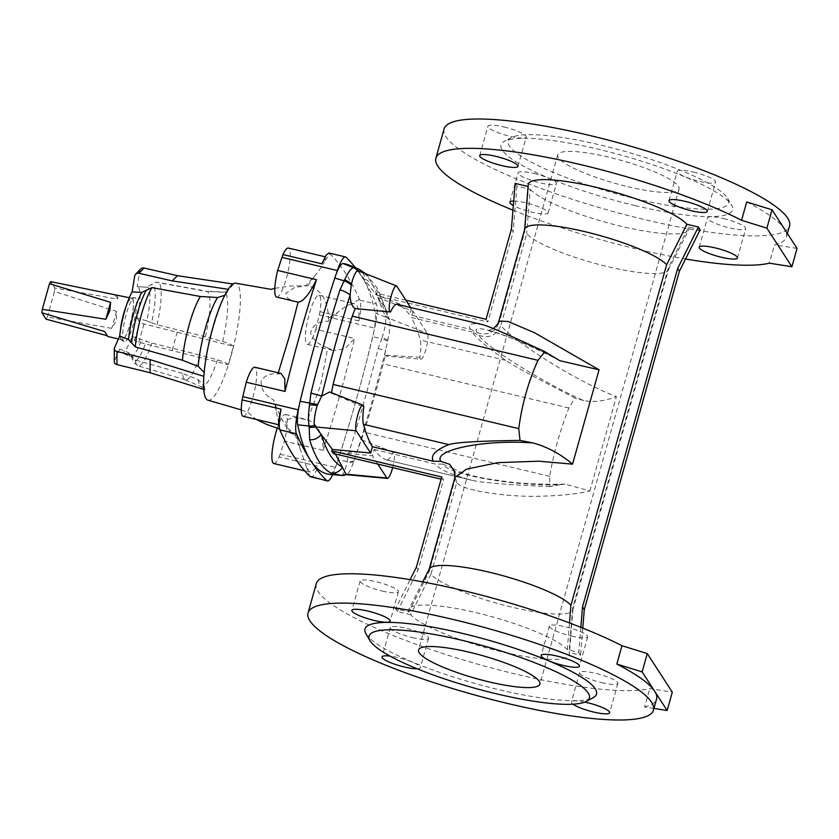 <?xml version="1.0" encoding="UTF-8"?>
<svg xmlns="http://www.w3.org/2000/svg" width="839" height="839" viewBox="0 0 839 839"><rect width="100%" height="100%" fill="white"/><g stroke="black" fill="none" stroke-linecap="round" stroke-linejoin="round"><path stroke-width="0.63" stroke-dasharray="4.2 3.15" d="M627.939 186.698A63.04 11.882 -164.3 0 0 679.066 189.006A63.04 11.882 -164.3 0 0 608.81 157.187A63.04 11.882 -164.3 0 0 557.694 154.89A63.04 11.882 -164.3 0 0 627.939 186.698M601.773 682.673A19.884 3.744 -164.3 0 0 617.892 683.397A19.884 3.744 -164.3 0 0 595.732 673.371A19.884 3.744 -164.3 0 0 579.613 672.647A19.884 3.744 -164.3 0 0 601.773 682.673M571.59 636.119A19.884 3.744 -164.3 0 0 587.709 636.843A19.884 3.744 -164.3 0 0 565.559 626.817A19.884 3.744 -164.3 0 0 549.43 626.083A19.884 3.744 -164.3 0 0 571.59 636.119M417.13 668.767A19.884 3.744 -164.3 0 0 420.318 667.676A19.884 3.744 -164.3 0 0 398.168 657.65A19.884 3.744 -164.3 0 0 390.041 656.129M412.442 637.619A19.884 3.744 -164.3 0 0 428.572 638.343A19.884 3.744 -164.3 0 0 406.412 628.306A19.884 3.744 -164.3 0 0 390.292 627.582A19.884 3.744 -164.3 0 0 412.442 637.619M382.269 591.065A19.884 3.744 -164.3 0 0 398.389 591.789A19.884 3.744 -164.3 0 0 376.229 581.752A19.884 3.744 -164.3 0 0 360.109 581.028A19.884 3.744 -164.3 0 0 382.269 591.065M723.564 218.601A19.884 3.744 15.7 0 1 745.724 228.638A19.884 3.744 15.7 0 1 729.594 227.904A19.884 3.744 15.7 0 1 707.445 217.878A19.884 3.744 15.7 0 1 723.564 218.601M693.381 172.047A19.884 3.744 15.7 0 1 715.541 182.084A19.884 3.744 15.7 0 1 699.422 181.35A19.884 3.744 15.7 0 1 677.262 171.324A19.884 3.744 15.7 0 1 693.381 172.047M534.244 173.537A19.884 3.744 15.7 0 1 556.393 183.573A19.884 3.744 15.7 0 1 540.274 182.85A19.884 3.744 15.7 0 1 518.124 172.813A19.884 3.744 15.7 0 1 534.244 173.537M513.688 201.056A19.884 3.744 15.7 0 1 525.99 202.881A19.884 3.744 15.7 0 1 548.15 212.917A19.884 3.744 15.7 0 1 532.031 212.183A19.884 3.744 15.7 0 1 513.332 205.524M504.061 126.983A19.884 3.744 15.7 0 1 526.221 137.019A19.884 3.744 15.7 0 1 510.091 136.296A19.884 3.744 15.7 0 1 487.941 126.259A19.884 3.744 15.7 0 1 504.061 126.983M120.459 330.178A21.625 4.447 103.4 0 0 121.529 339.963A21.625 4.447 103.4 0 0 131.996 316.45A21.625 4.447 103.4 0 0 131.503 298.023A21.625 4.447 103.4 0 0 126.144 306.277M124.245 322.491A22.737 4.677 103.4 0 0 124.025 341.693A22.737 4.677 103.4 0 0 135.027 316.974A22.737 4.677 103.4 0 0 134.513 297.604A22.737 4.677 103.4 0 0 124.245 322.491M123.627 314.08A21.332 4.384 103.4 0 0 121.928 339.826A21.332 4.384 103.4 0 0 130.097 324.074A21.332 4.384 103.4 0 0 131.807 298.317A21.332 4.384 103.4 0 0 123.627 314.08M107.203 335.694L107.728 336.449M47.288 317.058L54.483 291.458L116.485 311.405L116.285 320.781L111.723 328.343L47.288 317.058A21.332 4.384 -76.6 0 1 46.061 319.156M307.85 285.858L314.415 276.188L305.92 285.721L307.85 285.858C314.164 287.462 319.124 290.892 322.732 296.157C326.109 301.662 328.049 308.888 328.573 317.834L328.919 321.201L337.834 312.307L328.573 317.834M359.428 299.261L351.887 303.844L354.593 303.739L356.208 304.609C358.41 307.147 359.312 312.59 358.903 320.928C360.98 310.755 361.305 303.833 359.879 300.173L359.428 299.261A1388.734 285.659 103.4 0 0 345.595 273.315A1388.734 285.659 103.4 0 0 329.958 253.798L329.024 253.011M351.887 303.844C348.017 304.935 343.34 307.756 337.834 312.307M203.846 376.354L203.95 389.495L204.328 386.58L198.193 379.543L182.42 373.334A45.568 9.376 103.4 0 0 183.951 378.62A45.568 9.376 103.4 0 0 185.178 379.763A45.568 9.376 103.4 0 0 185.409 379.847A45.568 9.376 103.4 0 0 200.238 355.138L151.849 343.078L131.996 336.523L134.565 340.487A3.88 0.734 -164.3 0 0 138.813 342.27L228.292 364.629L233.441 346.297C231.931 344.766 228.323 343.172 222.618 341.525L205.398 336.796A45.568 9.376 103.4 0 0 206.509 291.196A45.568 9.376 103.4 0 0 206.268 291.164A45.568 9.376 103.4 0 0 205.492 291.259L157.092 282.376L154.942 282.407L146.898 287.221L137.218 286.676A33.938 6.985 103.4 0 0 137.218 286.676L139.83 270.798A3.88 3.587 44.4 0 1 140.753 268.962M203.971 376.396L204.16 372.411M232.927 283.991L233.578 284.096L228.449 289.329L226.908 292.979L224.768 295.297M233.578 284.096L227.065 291.647L222.723 292.287L205.492 291.259M207.925 400.172A60.125 12.365 103.4 0 0 231.082 355.788A60.125 12.365 103.4 0 0 237.94 284.861A60.125 12.365 103.4 0 0 235.759 283.194M182.42 373.334L135.268 360.015L131.534 355.956L131.985 357.802L130.517 356.596A35.689 7.341 103.4 0 0 141.665 339.176M135.268 360.015A42.925 8.83 103.4 0 0 136.673 364.703A42.925 8.83 103.4 0 0 138.047 365.856L133.621 362.448L131.566 356.218L128.514 352.621L119.662 349.108A33.938 6.985 103.4 0 0 120.617 351.824A33.938 6.985 103.4 0 0 121.529 352.674A33.938 6.985 103.4 0 0 131.996 336.523M358.903 320.928L319.974 311.657A25.212 5.191 103.4 0 0 319.806 295.947A25.212 5.191 103.4 0 0 318.946 295.255A25.212 5.191 103.4 0 0 308.647 316.219A25.212 5.191 103.4 0 0 306.403 343.623A25.212 5.191 103.4 0 0 307.263 344.315L333.461 350.555L327.713 347.839L320.498 385.667L307.493 419.752L293.556 417.444L285.428 420.423L288.092 428.719L296.796 435.493L279.67 429.054M273.766 463.506A25.212 5.191 103.4 0 0 279.135 456.982L318.054 466.243L310.734 472.315L309.308 471.487L306.225 466.285L295.496 435.504C289.833 434.057 282.932 423.401 274.773 403.528L276.346 411.634L274.773 403.528M274.091 401.577L273.787 400.014C265.061 395.672 260.866 389.265 261.181 380.801C265.103 375.211 270.672 372.967 277.877 374.058L278.275 372.81M327.713 347.839C319.26 345.207 313.534 340.277 310.524 333.031C312.58 324.987 318.705 321.043 328.919 321.201M307.493 419.752L309.811 420.738C318.642 425.866 323.109 435.724 323.204 450.333L284.421 441.104A25.212 5.191 103.4 0 0 286.298 415.137A25.212 5.191 103.4 0 0 285.438 414.456A25.212 5.191 103.4 0 0 277.279 428.163M299.764 447.764L296.796 435.493M243.153 416.291A25.212 5.191 103.4 0 0 253.441 395.326A25.212 5.191 103.4 0 0 255.685 367.922A25.212 5.191 103.4 0 0 254.825 367.23M277.877 374.058L281.023 373.46M280.216 430.743L276.346 411.634M276.65 297.09A25.212 5.191 103.4 0 0 286.948 276.136A25.212 5.191 103.4 0 0 289.193 248.722A25.212 5.191 103.4 0 0 288.333 248.04M324.462 257.489L325.312 256.839L325.595 257.395L324.494 261.59L329.958 253.798M314.415 276.188C319.25 270.567 322.606 265.701 324.494 261.59M274.825 288.322L290.221 286.036L306.581 285.606L294.342 287.672L285.774 293.293L288.102 298.757L295.276 301.526M635.742 198.738A114.44 21.573 -164.3 0 0 727.612 198.35A114.44 21.573 -164.3 0 0 601.007 145.157A114.44 21.573 -164.3 0 0 511.381 137.565A114.44 21.573 -164.3 0 0 635.742 198.738M635.081 205.597A120.25 22.663 -164.3 0 0 731.618 205.198A120.25 22.663 -164.3 0 0 598.585 149.29A120.25 22.663 -164.3 0 0 504.396 141.319A120.25 22.663 -164.3 0 0 635.081 205.597M365.961 633.802A120.25 22.663 -164.3 0 0 499.006 689.71A120.25 22.663 -164.3 0 0 593.194 697.681M316.282 583.661A179.41 33.812 -164.3 0 0 516.226 674.21A179.41 33.812 -164.3 0 0 649.774 688.609L672.312 692.165M456.678 482.687L452.966 468.351L442.698 464.103C448.215 474.717 515.67 486.526 560.053 484.648L564.941 484.093L589.911 490.941C577.4 493.867 561.931 495.597 543.504 496.122C507.941 497.684 462.111 490.584 456.678 482.687L430.942 574.254A74.671 14.074 -164.3 0 0 512.262 607.247A74.671 14.074 -164.3 0 0 572.817 609.974A74.671 14.074 -164.3 0 0 572.911 609.45A74.671 14.074 -164.3 0 0 572.691 607.992L668.41 267.473L688.672 227.002L700.156 229.729M560.053 484.648L549.965 486.62L549.692 476.321C553.583 453.459 559.98 430.69 568.894 408.006L574.893 397.938C537.851 379.018 514.789 366.486 505.676 360.319C487.228 347.356 476.049 337.928 472.147 332.013L478.901 335.317C484.397 345.993 544.626 383.528 583.682 400.602C593.855 402.489 604.772 401.157 616.424 396.595C605.842 392.694 592.617 386.443 576.75 377.844C546.179 361.64 506.148 333.912 500.914 325.301L526.661 233.735A74.671 14.074 -164.3 0 0 607.981 266.718A74.671 14.074 -164.3 0 0 668.347 269.938A74.671 14.074 -164.3 0 0 668.536 269.445A74.671 14.074 -164.3 0 0 668.41 267.473M512.954 210.159A179.41 33.812 -164.3 0 0 635.815 248.784A179.41 33.812 -164.3 0 0 685.515 258.999M444.114 128.902A179.41 33.812 -164.3 0 0 644.058 219.451A179.41 33.812 -164.3 0 0 789.551 225.995M746.71 201.968A179.41 33.812 15.7 0 1 784.538 229.099A179.41 33.812 15.7 0 1 786.458 236.997A179.41 33.812 15.7 0 1 774.512 244.841L769.353 263.184M524.763 229.026A74.671 14.074 -164.3 0 0 524.669 229.55A74.671 14.074 -164.3 0 0 524.889 231.008L499.153 322.575L498.88 321.106M528.192 184.8A83.397 15.721 -164.3 0 0 528.497 186.573L524.889 231.008M580.85 627.32L578.805 652.438L567.321 649.701A83.397 15.721 -164.3 0 0 476.342 612.69A83.397 15.721 -164.3 0 0 408.929 609.093A83.397 15.721 -164.3 0 0 408.908 611.998L395.547 608.82L410.124 579.676M567.321 649.701L569.492 622.926M336.376 273.524A341.368 70.214 103.4 0 0 316.576 338.306A341.368 70.214 103.4 0 0 298.999 406.516M329.863 474.371A25.212 5.191 103.4 0 0 336.512 464.387A25.212 5.191 103.4 0 0 338.117 459.835A368.52 75.804 103.4 0 0 356.313 399.605A368.52 75.804 103.4 0 0 372.747 336.659A25.212 5.191 -76.6 0 0 373.89 331.395A341.368 70.214 103.4 0 0 374.666 328.08A25.212 5.191 103.4 0 0 376.438 304.117A1388.734 285.659 103.4 0 0 362.217 277.269A1388.734 285.659 103.4 0 0 355.327 267.599M332.674 474.622A25.212 5.191 103.4 0 0 335.516 467.365A341.368 70.214 103.4 0 0 336.512 464.387A341.368 70.214 103.4 0 0 356.313 399.605A341.368 70.214 103.4 0 0 373.89 331.395A25.212 5.191 -76.6 0 0 375.169 313.083A484.89 99.736 103.4 0 0 362.217 277.269A484.89 99.736 -76.6 0 0 348.447 264.883M454.937 477.443L454.916 479.96L429.18 571.527L408.908 611.998M429.243 569.062A74.671 14.074 -164.3 0 0 429.044 569.555A74.671 14.074 -164.3 0 0 429.18 571.527M454.916 479.96L454.906 471.843M482.561 324.662C471.182 322.606 467.124 324.148 470.385 329.297L409.505 314.803A457.737 94.157 103.4 0 0 397.141 304.337L483.002 324.756M470.385 329.297L477.139 332.59C487.438 335.999 494.779 332.663 499.153 322.575M357.928 270.724L375.935 294.625L411.267 308.521L410.628 307.535M411.267 308.521L409.505 314.803M430.942 574.254L410.68 614.725A83.397 15.721 -164.3 0 0 497.517 650.728A83.397 15.721 -164.3 0 0 569.398 654.2A83.397 15.721 -164.3 0 0 569.094 652.427L572.691 607.992M410.68 614.725L397.319 611.547L395.547 608.82M578.805 652.438L580.567 655.165L569.094 652.427M653.948 708.42L644.614 706.952L649.774 688.609M644.614 706.952A179.41 33.812 -164.3 0 0 656.559 699.097M584.752 702.096A19.884 3.744 -164.3 0 0 571.369 701.981A19.884 3.744 -164.3 0 0 572.974 704.194M374.173 449.484L435.063 463.977C439.122 469.316 451.413 474.748 471.958 480.286L386.538 459.95A457.737 94.157 -76.6 0 1 374.173 449.484L372.411 455.766L334.184 452.148L333.387 453.511M334.184 452.148L335.327 453.972M331.489 392.683L329.696 391.97M331.426 393.166L363.801 407.093M377.791 464.082L372.411 455.766M392.662 467.617A13.403 2.758 103.4 0 0 393.575 452.336A13.403 2.758 103.4 0 0 393.166 452.326A13.76 2.832 -76.6 0 1 393.134 452.336A31.033 6.387 103.4 0 1 386.695 460.003A31.033 6.387 103.4 0 1 386.538 459.95M341.158 475.398C343.015 475.21 344.955 470.962 347 462.635L349.087 451.917A367.325 75.552 103.4 0 0 378.106 348.678L381.787 338.788L372.747 336.659M378.106 348.678L385.657 350.083C384.661 355.285 384.587 356.995 385.447 355.222L384.965 355.925L420.874 359.207A13.403 2.758 -76.6 0 1 419.888 357.278A13.76 2.832 103.4 0 0 419.878 357.194A31.033 6.387 -76.6 0 0 420.255 339.984A457.737 94.157 103.4 0 0 411.267 317.53L472.147 332.013M419.888 357.278L385.447 355.222L383.203 363.811A341.368 70.214 103.4 0 1 364 432.127L353.68 461.607C350.796 469.997 348.342 474.339 346.308 474.654M549.965 486.62C508.119 484.816 482.11 482.708 471.958 480.286L386.695 460.003M361.672 439.825L393.134 452.336M442.698 464.103L435.063 463.977M583.682 400.602L574.893 397.938M366.003 273.892L377.592 288.616L385.73 308.731A11.641 10.729 163.4 0 0 379.417 302.05L385.657 317.1A11.641 10.414 167.8 0 1 389.799 319.89L389.81 319.9C390.492 324.389 389.831 331.143 387.817 340.162L385.657 350.083A358.809 73.801 -76.6 0 1 357.309 450.931A11.641 3.828 17.6 0 1 349.087 451.917M353.964 460.768A11.641 4.552 11.1 0 1 347.294 461.513L338.117 459.835M515.136 183.395L516.897 186.111L530.258 189.299L526.661 233.735M530.258 189.299A83.397 15.721 -164.3 0 0 614.117 224.548A83.397 15.721 -164.3 0 0 688.662 229.907A83.397 15.721 -164.3 0 0 688.672 227.002M379.417 302.05A483.694 99.495 103.4 0 0 357.739 268.616L356.323 267.998M405.877 300.205L375.945 293.084L389.799 319.89M375.945 293.084L375.935 294.625M381.724 311.206L390.544 311.951M420.874 359.207A13.403 2.758 -76.6 0 0 426.317 347.86A13.403 2.758 -76.6 0 0 427.46 333.492L413.029 311.238L377.697 297.352M413.029 311.238L411.267 317.53M357.739 268.616A11.641 11.379 115.9 0 1 358.515 268.962M362.794 272.623A11.641 11.379 115.9 0 1 364.85 279.051A475.189 97.744 -76.6 0 1 386.15 311.898A11.641 10.729 163.4 0 0 385.73 308.731L388.73 317.079M358.463 270.903A11.641 11.589 -35.7 0 1 358.798 271.312L396.847 286.267M389.81 319.9A11.641 10.404 -12.1 0 0 385.657 317.111L385.657 317.111C386.192 321.568 385.028 328.385 382.154 337.572L381.787 338.788L387.618 341.033M418.913 357.173L419.878 357.194M385.059 315.863A11.641 9.239 146.7 0 1 389.411 318.537L427.46 333.492M478.901 335.317C489.21 338.725 496.541 335.39 500.914 325.301M486.054 319.292L487.826 322.019L377.718 295.81M511.402 229.11L513.174 231.837L487.826 322.019M516.897 186.111L513.174 231.837M797.05 248.396L774.512 244.841M441.733 476.992L443.495 479.719L441.125 479.153M397.319 611.547L418.147 569.891L443.495 479.719M416.385 567.164L418.147 569.891M582.78 628.096L580.567 655.165M279.135 456.982A25.212 5.191 103.4 0 0 280.121 454.182A341.368 70.214 103.4 0 0 284.421 441.104M307.263 344.315A25.212 5.191 103.4 0 0 315.842 329.328L354.614 338.557L344.777 348.877L333.461 350.555M315.842 329.328A341.368 70.214 103.4 0 0 319.271 314.898A25.212 5.191 103.4 0 0 319.974 311.657M146.825 320.844L137.145 318.18A33.938 6.985 103.4 0 0 137.239 286.676L147.024 287.221A35.689 7.341 103.4 0 0 146.898 287.221L147.024 287.221A35.689 7.341 103.4 0 1 146.825 320.844L151.576 322.711A39.265 8.075 103.4 0 0 151.649 284.746M205.398 336.796L156.998 324.745L151.576 322.711M228.292 364.629C226.782 363.098 223.174 361.515 217.469 359.868L200.238 355.138M137.145 318.18L139.725 322.155A3.88 0.734 -164.3 0 0 143.972 323.927L233.441 346.297M119.662 349.108L114.471 361.011A3.88 2.863 0.1 0 0 114.282 361.882M172.131 350.262L177.291 331.919M323.204 450.333A341.368 70.214 103.4 0 0 354.614 338.557M306.225 466.285L309.696 476.206M310.252 476.72C312.328 478.073 314.929 474.591 318.054 466.243M117.607 294.94L117.67 299.124L54.818 287.976L50.718 281.642M114.953 294.929L117.67 299.124M116.485 311.405L111.723 328.343M107.382 335.747L104.665 331.552M54.818 287.976A21.332 4.384 -76.6 0 1 54.483 291.458M198.193 379.543A48.662 10.005 103.4 0 0 199.871 385.541A48.662 10.005 103.4 0 0 201.182 386.758A48.662 10.005 103.4 0 0 217.469 359.868M222.618 341.525A48.662 10.005 103.4 0 0 225.733 293.524A48.662 10.005 103.4 0 0 223.698 292.129A48.662 10.005 103.4 0 0 222.723 292.287M131.566 356.218A39.265 8.075 103.4 0 0 132.782 360.088A39.265 8.075 103.4 0 0 146.416 341.043M128.514 352.621A35.689 7.341 103.4 0 0 129.552 355.705A35.689 7.341 103.4 0 0 130.517 356.596L121.529 352.674M589.911 490.941L616.424 396.595M477.139 332.59C468.319 321.19 514.024 336.324 556.645 358.903M363.79 406.999L362.899 406.663M549.692 476.321L364 432.127M568.894 408.006L383.203 363.811M393.166 452.326L392.264 451.969M353.68 461.607A11.641 5.181 10.3 0 1 347 462.635M505.676 360.319L420.255 339.984M385.657 317.1L375.169 313.083M390.502 311.961L389.548 311.867M387.817 340.162A11.641 0.975 20.6 0 0 382.154 337.572M156.998 324.745A42.925 8.83 103.4 0 0 157.921 282.344A42.925 8.83 103.4 0 0 157.092 282.376M185.409 379.847L138.047 365.856A42.925 8.83 103.4 0 0 151.849 343.078M139.83 270.798L134.701 276.041M134.565 340.487L139.725 322.155M114.503 347.912L114.471 361.011M138.813 342.27L143.972 323.927M329.507 253.315L346.067 257.258M359.879 300.173L376.438 304.117M280.121 454.182L335.516 467.365M319.271 314.898L374.666 328.08M679.066 189.006L539.896 684.11M617.892 683.397L609.649 712.741M587.709 636.843L579.466 666.187M428.572 638.343L420.318 667.676M398.389 591.789L390.145 621.122M737.471 257.972L745.724 228.638M707.298 211.418L715.541 182.084M548.15 212.917L556.393 183.573M517.967 166.353L526.221 137.019M121.529 339.963L124.025 341.693M121.928 339.826L118.393 338.987M185.178 379.763L201.182 386.758L204.947 390.104L204.328 386.58M204.37 374.54C205.125 347.849 221.391 297.824 226.908 292.979M227.065 291.647L223.698 292.129L206.268 291.164M241.275 409.893L248.396 412.819L256.126 419.374M318.946 295.255L354.593 303.739M285.438 414.456L304.064 418.881M727.612 198.35L731.618 205.198M572.817 609.974L668.536 269.445M786.458 236.997L787.422 233.546M422.73 581.899L408.929 609.093M493.573 328.636L487.679 330.818C489.693 330.608 504.679 335.097 515.429 339.826C528.895 345.385 543.693 352.338 559.833 360.697M572.911 609.45L569.398 654.2M393.575 452.336L378.809 446.505M564.941 484.093C544.773 484.617 526.179 483.904 509.147 481.932L487.784 478.922C475.21 476.646 465.551 474.129 458.807 471.371L452.966 468.351M668.347 269.938L688.662 229.907M511.381 137.565L504.396 141.319M304.672 470.868L310.734 472.315M154.942 282.407L157.921 282.344L206.509 291.196M131.807 298.317L129.29 297.719M131.503 298.023L134.513 297.604M479.688 155.603L487.941 126.259M509.871 202.157L518.124 172.813M669.019 200.657L677.262 171.324M699.191 247.211L707.445 217.878M360.109 581.028L351.866 610.362M390.292 627.582L382.039 656.916M549.43 626.083L541.186 655.427M579.613 672.647L571.369 701.981M557.694 154.89L418.525 649.994"/><path stroke-width="1.26" d="M488.77 681.813A63.04 11.882 -164.3 0 0 539.896 684.11A63.04 11.882 -164.3 0 0 469.641 652.302A63.04 11.882 -164.3 0 0 418.525 649.994A63.04 11.882 -164.3 0 0 488.77 681.813M572.974 704.194A19.884 3.744 -164.3 0 0 593.519 712.017A19.884 3.744 -164.3 0 0 609.649 712.741A19.884 3.744 -164.3 0 0 587.489 702.704A19.884 3.744 -164.3 0 0 584.752 702.096M563.347 665.463A19.884 3.744 -164.3 0 0 579.466 666.187A19.884 3.744 -164.3 0 0 557.306 656.15A19.884 3.744 -164.3 0 0 541.186 655.427A19.884 3.744 -164.3 0 0 563.347 665.463M390.041 656.129A19.884 3.744 -164.3 0 0 382.039 656.916A19.884 3.744 -164.3 0 0 404.199 666.953A19.884 3.744 -164.3 0 0 417.13 668.767M374.016 620.399A19.884 3.744 -164.3 0 0 390.145 621.122A19.884 3.744 -164.3 0 0 367.985 611.096A19.884 3.744 -164.3 0 0 351.866 610.362A19.884 3.744 -164.3 0 0 374.016 620.399M715.321 247.935A19.884 3.744 15.7 0 1 737.471 257.972A19.884 3.744 15.7 0 1 721.351 257.248A19.884 3.744 15.7 0 1 699.191 247.211A19.884 3.744 15.7 0 1 715.321 247.935M685.138 201.381A19.884 3.744 15.7 0 1 707.298 211.418A19.884 3.744 15.7 0 1 691.168 210.694A19.884 3.744 15.7 0 1 669.019 200.657A19.884 3.744 15.7 0 1 685.138 201.381M495.818 156.327A19.884 3.744 15.7 0 1 517.967 166.353A19.884 3.744 15.7 0 1 501.848 165.629A19.884 3.744 15.7 0 1 479.688 155.603A19.884 3.744 15.7 0 1 495.818 156.327M126.144 306.277A21.625 4.447 103.4 0 0 121.739 321.694A21.625 4.447 103.4 0 0 120.459 330.178M105.85 319.271L109.804 310.787L110.612 302.344L49.48 283.729L42.286 309.339L105.85 319.271L110.612 302.344M41.95 312.811L46.061 319.156L107.382 335.747L104.665 331.552L41.95 312.811A21.332 4.384 -76.6 0 1 42.286 309.339M278.831 424.031L278.695 424.261C278.317 422.164 279.104 417.119 281.034 409.149C279.146 419.364 278.758 426.275 279.88 429.862L280.216 430.743A1388.734 285.659 103.4 0 0 294.049 456.689A1388.734 285.659 103.4 0 0 309.696 476.206L327.388 480.988A25.212 5.191 103.4 0 0 332.674 474.622M298.999 406.516A341.368 70.214 103.4 0 0 298.223 409.831A25.212 5.191 103.4 0 0 296.44 433.805A1388.734 285.659 103.4 0 0 310.671 460.642A484.89 99.736 -76.6 0 1 297.719 424.828A25.212 5.191 -76.6 0 1 298.999 406.516A25.212 5.191 -76.6 0 1 300.142 401.262A368.52 75.804 -76.6 0 1 316.576 338.306A368.52 75.804 -76.6 0 1 334.771 278.076A25.212 5.191 103.4 0 1 336.376 273.524A25.212 5.191 103.4 0 1 343.057 263.551A484.89 99.736 -76.6 0 1 348.447 264.883L356.323 267.998L353.649 267.735C351.352 267.819 348.363 271.826 344.672 279.754L339.973 289.854A11.641 3.828 -162.4 0 1 350.073 295.192L351.394 283.97C353.733 275.454 355.904 271.039 357.928 270.724L358.798 271.312M274.825 288.322L271.133 289.35L235.759 283.194A60.125 12.365 103.4 0 0 212.833 327.63A60.125 12.365 103.4 0 0 205.985 398.556A60.125 12.365 103.4 0 0 207.925 400.172L241.275 409.893M204.16 372.411L198.224 366.444L182.451 360.235L135.299 346.916L128.535 339.522L119.694 336.009L114.503 347.912A3.88 2.863 0.1 0 0 114.314 348.783A3.88 2.863 0.1 0 0 116.978 351.51L150.15 359.637L203.846 376.354M224.768 295.297L217.595 297.52L200.364 296.503A45.568 9.376 103.4 0 0 182.451 360.235M278.275 372.81L289.067 337.184L298.086 302.145L276.65 297.09A25.212 5.191 103.4 0 1 275.79 296.408A25.212 5.191 103.4 0 1 277.667 270.452L316.45 279.681C310.178 292.769 304.463 300.205 299.303 301.998L298.086 302.145M277.279 428.163A25.212 5.191 103.4 0 0 272.906 462.824A25.212 5.191 103.4 0 0 273.766 463.506L304.672 470.868M281.034 409.149L242.114 399.888A25.212 5.191 103.4 0 0 242.293 415.599A25.212 5.191 103.4 0 0 243.153 416.291L278.768 424.765M461.838 640.262A114.44 21.573 -164.3 0 0 369.968 640.65A114.44 21.573 -164.3 0 0 496.573 693.843A114.44 21.573 -164.3 0 0 586.209 701.435A114.44 21.573 -164.3 0 0 461.838 640.262M586.209 701.435L593.194 697.681A120.25 22.663 -164.3 0 0 462.499 633.403A120.25 22.663 -164.3 0 0 365.961 633.802L369.968 640.65M653.466 710.098L656.559 699.097A179.41 33.812 -164.3 0 0 654.651 691.2A179.41 33.812 -164.3 0 0 616.822 664.069L642.139 671.903L647.289 653.571L621.972 645.736A179.41 33.812 -164.3 0 0 461.775 590.216A179.41 33.812 -164.3 0 0 316.282 583.661L308.039 613.005A179.41 33.812 -164.3 0 0 507.983 703.554A179.41 33.812 -164.3 0 0 653.466 710.098A179.41 33.812 -164.3 0 0 453.521 619.549A179.41 33.812 -164.3 0 0 308.039 613.005M685.515 258.999A179.41 33.812 -164.3 0 0 769.353 263.184L791.901 266.739L766.877 228.145L741.561 220.3A179.41 33.812 -164.3 0 0 581.354 164.79A179.41 33.812 -164.3 0 0 435.871 158.235A179.41 33.812 -164.3 0 0 512.954 210.159M787.422 233.546L789.551 225.995A179.41 33.812 -164.3 0 0 589.607 135.446A179.41 33.812 -164.3 0 0 444.114 128.902L435.871 158.235M741.561 220.3L746.71 201.968L772.027 209.802L797.05 248.396L791.901 266.739M569.492 622.926L570.929 605.265L666.638 264.746A74.671 14.074 -164.3 0 0 585.318 231.753A74.671 14.074 -164.3 0 0 524.763 229.026L498.88 321.106M666.638 264.746L686.91 224.275A83.397 15.721 -164.3 0 0 595.921 187.265A83.397 15.721 -164.3 0 0 528.192 184.8L524.69 229.288M570.929 605.265A74.671 14.074 -164.3 0 0 489.598 572.282A74.671 14.074 -164.3 0 0 429.243 569.062L422.73 581.899M533.027 442.95C547.322 446.883 560.504 453.951 572.544 464.156L538.9 461.198L498.093 462.635L466.515 469.106L454.916 477.527L454.906 471.843L449.714 464.345L440.936 461.377C432.137 449.914 485.068 439.321 533.027 442.95L520.012 440.423L518.775 428.635C521.889 404.576 528.287 381.797 537.977 360.319L544.941 351.74L559.833 360.697L599.067 369.81L534.6 332.758L508.025 321.463L498.89 321.064L497.831 323.739L493.573 328.636M520.012 440.423C479.656 440.926 455.934 442.321 448.844 444.628C435.368 449.987 430.187 455.535 433.291 461.251L372.411 446.757A457.737 94.157 -76.6 0 1 363.423 424.303A31.033 6.387 -76.6 0 1 363.801 407.093A13.76 2.832 103.4 0 1 363.79 406.999A13.403 2.758 -76.6 0 0 362.962 405.122L329.696 391.97L321.725 396.039L317.247 405.415C314.698 414.309 313.755 420.989 314.426 425.478L332.422 449.421L370.639 453.05L356.218 430.795A13.403 2.758 -76.6 0 1 357.466 416.039A13.403 2.758 -76.6 0 1 362.962 405.122M440.936 461.377L433.291 461.251M372.411 446.757L370.639 453.05M544.941 351.74C509.399 335.118 488.602 326.098 482.561 324.662M410.628 307.535L396.847 286.267A13.403 2.758 103.4 0 0 396.459 285.921A13.403 2.758 103.4 0 0 390.607 298.296A13.403 2.758 103.4 0 0 390.261 311.982A13.403 2.758 103.4 0 0 390.502 311.961A13.76 2.832 -76.6 0 1 390.544 311.951A31.033 6.387 103.4 0 1 396.983 304.284A31.033 6.387 103.4 0 1 397.141 304.337M647.289 653.571L672.312 692.165L667.162 710.507L653.948 708.42M621.972 645.736L616.822 664.069M377.791 464.082L386.831 478.02A13.403 2.758 103.4 0 0 387.366 478.398L346.308 474.654A11.641 11.368 95.8 0 1 341.158 475.398L331.321 473.144A483.694 99.495 -76.6 0 1 309.643 439.72L309.151 426.013C308.165 421.461 308.28 414.393 309.518 404.818L310.954 393.092A367.325 75.552 -76.6 0 1 339.973 289.854M346.832 474.57L341.169 475.398L329.832 474.371A25.212 5.191 103.4 0 0 329.853 474.371A484.89 99.736 -76.6 0 1 310.671 460.642A1388.734 285.659 103.4 0 0 326.822 480.663A25.212 5.191 103.4 0 0 327.388 480.988M441.125 479.153L333.387 453.511L331.625 450.784L332.422 449.421M335.327 453.972L346.308 474.654A11.641 11.368 -83.9 0 1 341.158 475.398L329.853 474.371A25.212 5.191 103.4 0 0 329.863 474.371M331.426 393.166L333.083 384.44A341.368 70.214 -76.6 0 1 352.286 316.125L355.201 308.563C352.086 306.854 350.377 302.397 350.073 295.192A358.809 73.801 103.4 0 0 321.725 396.039L310.954 393.092M387.366 478.398A13.403 2.758 103.4 0 0 392.662 467.617M317.52 404.555L300.142 401.262M331.321 473.144A11.641 11.379 -64.1 0 0 342.532 467.071A475.189 97.744 103.4 0 1 321.232 434.235A11.641 10.729 -16.6 0 1 309.643 439.72M308.993 427.093A11.641 10.529 25.1 0 0 315.065 426.894L356.218 430.795M340.246 475.304A11.641 10.299 -83.8 0 0 345.678 474.119L386.831 478.02M513.332 205.524A19.884 3.744 15.7 0 1 509.871 202.157A19.884 3.744 15.7 0 1 513.688 201.056M405.877 300.205L486.054 319.292L511.402 229.11L515.136 183.395L528.056 186.468M686.91 224.275L698.384 227.012L677.639 268.49L582.518 606.901L580.85 627.32M677.639 268.49L679.401 271.217L700.156 229.729L698.384 227.012M353.649 267.735A11.641 11.4 95.8 0 1 357.928 270.724L357.928 270.724A11.641 11.4 -84.5 0 0 353.639 267.735L343.057 263.551M355.201 308.563L390.261 311.982M351.174 284.83A11.641 4.006 -154.9 0 0 344.221 280.845L334.771 278.076M366.003 273.892L358.515 268.962A11.641 11.379 115.9 0 1 362.794 272.623M353.806 267.651A11.641 11.589 -35.7 0 1 358.463 270.903M642.139 671.903L667.162 710.507M772.027 209.802L766.877 228.145M410.124 579.676L416.385 567.164L441.733 476.992L331.625 450.784M679.401 271.217L584.28 609.617L582.78 628.096M582.518 606.901L584.28 609.617M355.327 267.599A1388.734 285.659 103.4 0 0 346.067 257.258A25.212 5.191 103.4 0 0 345.5 256.933A25.212 5.191 103.4 0 0 337.372 270.546A341.368 70.214 103.4 0 0 336.376 273.524M324.976 256.755L288.333 248.04A25.212 5.191 103.4 0 0 282.963 254.563L321.882 263.824L326.119 255.15L321.882 263.824M282.963 254.563A25.212 5.191 103.4 0 0 281.977 257.363A341.368 70.214 103.4 0 0 277.667 270.452M254.825 367.23A25.212 5.191 103.4 0 0 246.257 382.217L285.029 391.446L284.767 378.714L281.023 373.46L254.825 367.23M246.257 382.217A341.368 70.214 103.4 0 0 242.828 396.648A25.212 5.191 103.4 0 0 242.114 399.888M200.364 296.503L151.964 287.609L141.77 292.454L132.09 291.909A33.938 6.985 103.4 0 0 119.694 336.009M132.09 291.909L134.701 276.041A3.88 3.587 44.4 0 1 138.959 273.273L172.278 280.908L228.218 289.298M150.15 359.637L150.118 372.736L203.751 389.432M114.314 348.783L114.282 361.882A3.88 2.863 0.1 0 0 116.946 364.608L150.118 372.736M135.624 274.206L140.753 268.962A3.88 3.587 44.4 0 1 144.088 268.04L177.407 275.674L232.927 283.991M177.407 275.674L172.278 280.908M316.45 279.681A341.368 70.214 103.4 0 0 285.029 391.446M345.5 256.933L329.024 253.011L326.119 255.15M278.737 424.618L279.88 429.862L296.44 433.805M49.48 283.729A21.332 4.384 -76.6 0 1 50.718 281.642L129.29 297.719M217.595 297.52A48.662 10.005 103.4 0 0 198.224 366.444M572.544 464.156L599.067 369.81M448.844 444.628L363.423 424.303M309.151 426.013A11.641 10.435 168.9 0 0 314.426 425.478A11.641 10.435 -11.2 0 1 309.151 426.034L297.719 424.828M518.775 428.635L333.083 384.44M537.977 360.319L352.286 316.125M317.247 405.415L309.518 404.818M351.394 283.97A11.641 4.52 -152.5 0 0 344.672 279.754M141.77 292.454A35.689 7.341 103.4 0 0 128.535 339.522M146.531 289.979A39.265 8.075 103.4 0 0 131.587 343.12M151.964 287.609A42.925 8.83 103.4 0 0 135.299 346.916M116.978 351.51L116.946 364.608M144.088 268.04L138.959 273.273M281.977 257.363L337.372 270.546M242.828 396.648L298.223 409.831M310.252 476.72L326.822 480.663M118.393 338.987L107.728 336.449M279.67 429.054L266.466 424.314L256.126 419.374M429.117 569.303L454.916 477.527M483.002 324.756L396.983 304.284M396.459 285.921L358.138 270.777M358.515 268.962L356.323 267.998"/></g></svg>
